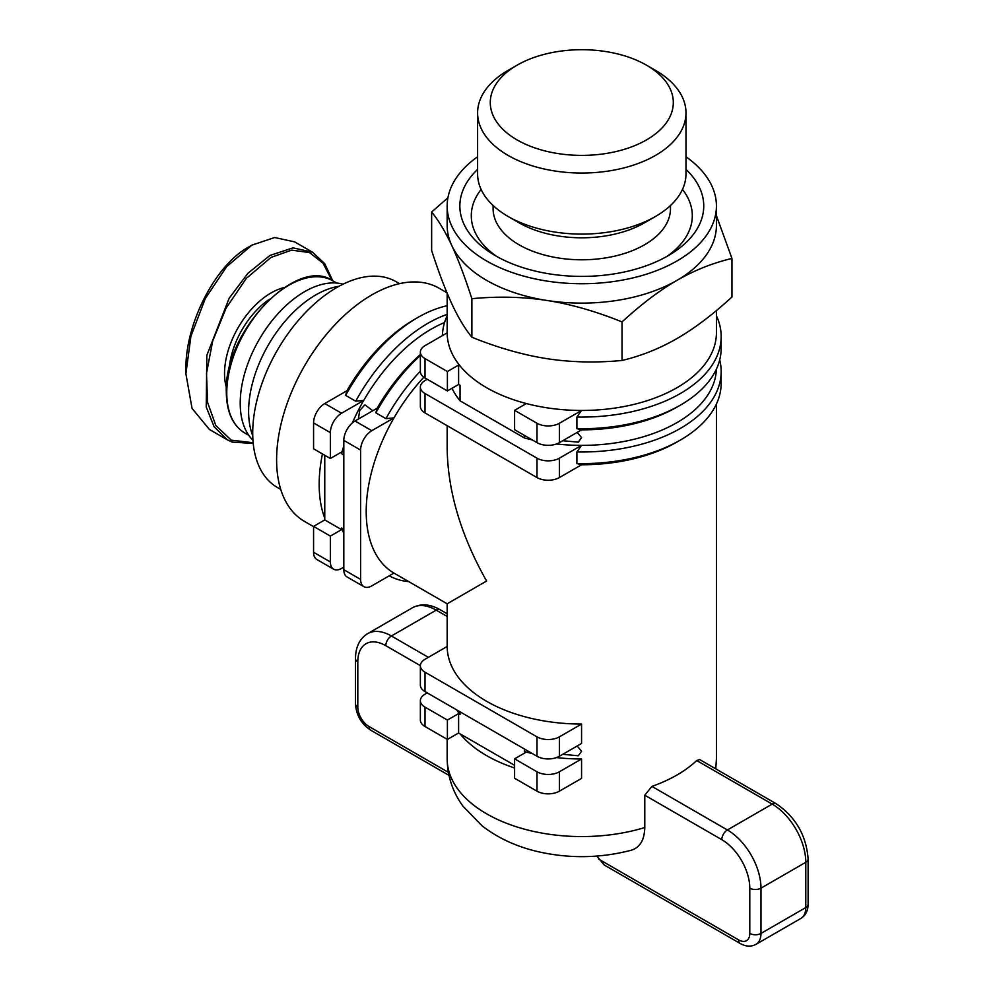 <?xml version="1.0" encoding="UTF-8"?>
<svg xmlns="http://www.w3.org/2000/svg" width="994" height="994" viewBox="0 0 994 994"><rect width="100%" height="100%" fill="white"/><g stroke="black" fill="none" stroke-linecap="round" stroke-linejoin="round"><path stroke-width="1.49" d="M227.303 439.795L209.386 429.445L192.053 408.397L185.89 373.781L190.923 336.245L205.249 298.61L226.682 266.616L251.967 245.12L274.642 237.529L294.559 241.84L312.476 252.19L293.006 247.854L269.896 255.47L247.978 273.238L229.192 298.188L206.839 355.33L206.218 406.956L214.058 426.625L227.303 439.795L232.111 442.082L253.221 443.473M332.754 280.78L324.74 263.671L312.476 252.19M399.526 283.663L396.097 281.687A118.783 68.586 120 0 0 304.562 313.52A118.783 68.586 120 0 0 252.712 433.061A118.783 68.586 120 0 0 277.314 487.433L280.73 489.408M252.737 435.695A95.026 54.869 -60 0 1 248.612 411.292A95.026 54.869 -60 0 1 339.004 286.284M252.961 440.33L251.743 439.013A91.075 52.583 -60 0 1 240.213 403.216A91.075 52.583 -60 0 1 274.779 317.347A91.075 52.583 -60 0 1 341.377 283.762L343.129 284.147M358.362 419.058L359.704 410.522L364.897 404.844L372.775 410.733M577.166 745.997L581.565 751.216L578.322 755.763L562.753 754.309M577.166 432.39L581.565 437.608L578.322 442.156L562.753 440.715M581.565 724.054L559.398 736.852A15.842 9.145 180 0 1 536.996 736.852L536.996 756.26A15.842 9.145 0 0 0 559.398 756.26L581.565 743.462L581.565 724.054A134.625 77.731 0 0 1 486.6 701.292A134.625 77.731 0 0 1 447.176 646.473L447.163 603.793L486.6 581.03C460.918 535.555 447.772 491.322 447.163 448.344L447.163 425.705M514.594 768.002A134.625 77.731 180 0 1 486.6 755.614A134.625 77.731 180 0 1 460.036 733.808L458.607 732.976L447.399 739.449L425.01 726.515L425.01 707.119L447.399 720.041L458.607 713.58L460.036 714.4L460.036 711.816M456.606 709.84A134.625 77.731 0 0 0 460.036 714.4M324.765 455.264L324.765 518.272A134.625 77.731 -60 0 1 319.173 484.364A134.625 77.731 -60 0 1 322.441 453.923M444.567 322.528A134.625 77.731 120 0 0 363.729 400.433L355.703 401.191L345.626 395.376L346.931 390.741A134.625 77.731 -60 0 1 414.361 319.472L417.728 317.533A139.384 80.464 -60 0 1 447.163 305.73M446.952 292.758L439.124 288.235A134.625 77.731 120 0 0 335.376 324.305A134.625 77.731 120 0 0 276.605 459.787A134.625 77.731 120 0 0 304.499 521.415L313.57 526.658M447.163 293.28L447.163 332.729A134.625 77.731 0 0 0 447.176 332.866A134.625 77.731 0 0 0 460.036 365.891A134.625 77.731 0 0 0 486.6 387.697A134.625 77.731 0 0 0 524.372 403.03A134.625 77.731 0 0 0 581.565 410.46A134.625 77.731 0 0 0 676.989 387.697A134.625 77.731 0 0 0 716.425 332.729L716.425 310.55M423.842 377.235A134.625 77.731 120 0 0 393.972 417.89A134.625 77.731 120 0 0 393.972 573.078A134.625 77.731 120 0 0 394.084 573.153L447.163 603.793M343.812 569.711L343.812 440.392L360.611 450.096L360.611 579.415L343.812 569.711A15.842 9.145 120 0 0 347.092 576.967L363.891 586.659A15.842 9.145 -60 0 1 360.611 579.415M324.765 519.924L341.563 529.628L330.368 536.089L330.368 561.958L313.57 552.254L313.57 526.385L324.765 519.924L324.765 518.272M330.368 536.089L313.57 526.385M343.812 529.268L341.563 527.976A134.625 77.731 120 0 0 343.812 533.219M346.931 390.741L324.765 403.539A15.842 9.145 120 0 0 313.57 422.935L330.368 432.626A15.842 9.145 -60 0 1 341.563 413.231L363.729 400.433A134.625 77.731 120 0 0 352.385 422.86M343.812 445.846A134.625 77.731 120 0 0 341.563 453.686L343.812 454.979M420.363 371.209A139.384 80.464 120 0 0 385.945 418.648L375.869 412.833L377.173 408.199A134.625 77.731 -60 0 1 420.363 354.547M341.563 527.976L341.563 529.628M313.57 422.935L313.57 448.791L330.368 458.495L341.563 452.034L341.563 453.686M536.996 477.567L425.01 412.908L425.01 393.512L536.996 458.172L536.996 477.567A15.842 9.145 0 0 0 559.398 477.567L559.398 458.172A15.842 9.145 180 0 1 536.996 458.172M458.607 365.059L458.607 384.454L447.399 390.928L425.01 377.993L425.01 358.598L447.399 371.532L458.607 365.059L460.036 365.891M447.399 390.928L447.399 371.532M581.565 429.855L576.893 428.675L576.893 417.033A139.384 80.464 0 0 0 680.356 393.512A139.384 80.464 0 0 0 721.172 336.606L721.172 348.248A139.384 80.464 180 0 1 680.356 405.154L676.989 407.093A134.625 77.731 180 0 1 581.565 429.855L559.398 442.653L559.398 423.258A15.842 9.145 180 0 1 536.996 423.258L536.996 442.653A15.842 9.145 0 0 0 559.398 442.653M576.893 417.033L581.565 410.46L559.398 423.258M524.372 748.967L524.372 751.551A134.625 77.731 0 0 0 532.275 753.527M556.466 757.59A134.625 77.731 0 0 0 581.565 758.981L581.565 778.377L559.398 791.174L559.398 771.779A15.842 9.145 180 0 1 536.996 771.779L536.996 791.174A15.842 9.145 0 0 0 559.398 791.174M644.783 827.542A134.625 77.731 180 0 1 486.6 813.8A134.625 77.731 180 0 1 447.163 758.844C447.437 776.376 452.755 792.218 463.129 806.37L482.289 826.026C498.416 838.377 517.327 847.012 539.021 851.895C570.009 858.741 600.724 858.195 631.165 850.255C639.9 847.634 644.435 840.067 644.783 827.542L644.783 795.212L651.915 786.391A134.625 77.731 0 0 0 696.719 760.534L699.627 759.54L776.152 803.711A7.915 4.572 120 0 0 772.189 804.109A47.513 27.434 60 0 1 805.786 862.295L805.786 907.559L760.982 933.428L760.982 888.164L805.786 862.295A7.915 4.572 180 0 0 808.11 859.064L808.11 904.329A7.915 4.572 180 0 1 805.786 907.559A23.757 13.717 60 0 1 800.866 918.431C805.6 915.499 808.01 910.79 808.11 904.329M576.893 451.947A139.384 80.464 0 0 0 680.356 428.426A139.384 80.464 0 0 0 721.172 371.532L721.172 383.162A139.384 80.464 180 0 1 680.356 440.069L676.989 442.007A134.625 77.731 180 0 1 581.565 464.77L576.893 463.589L576.893 451.947L581.565 445.374A134.625 77.731 0 0 0 676.989 422.612A134.625 77.731 0 0 0 716.401 369.134M524.372 403.03L525.801 403.862L514.594 410.323L514.594 429.719L536.996 442.653M451.997 388.269A134.625 77.731 0 0 0 460.036 400.806L460.036 385.287L458.607 384.454M460.036 400.806L524.372 437.944A134.625 77.731 0 0 0 532.275 439.92M524.372 435.36L524.372 437.944M556.466 443.983A134.625 77.731 0 0 0 581.565 445.374L559.398 458.172M447.399 739.449L447.399 720.041M581.565 758.981L559.398 771.779M425.01 707.119A15.842 9.145 180 0 1 420.363 700.646A15.842 9.145 180 0 1 425.01 694.185L427.246 692.893M425.01 672.192A15.842 9.145 180 0 1 420.363 665.731L420.363 685.127A15.842 9.145 0 0 0 425.01 691.6L425.01 672.192L536.996 736.852M536.996 756.26L425.01 691.6M447.176 646.473L425.01 659.27A15.842 9.145 180 0 0 420.363 665.731M536.996 791.174L514.594 778.24L514.594 758.844L536.996 771.779M524.372 751.551L525.801 752.371L514.594 758.844M458.607 713.58L458.607 732.976M460.036 733.808L514.594 765.305M375.869 412.833A139.384 80.464 -60 0 1 420.363 355.479M345.626 395.376A139.384 80.464 -60 0 1 417.728 317.533M360.611 450.096A15.842 9.145 -60 0 1 371.806 430.688L393.972 417.89L385.945 418.648M330.368 432.626L330.368 458.495M343.812 567.127L341.563 568.419A15.842 9.145 -60 0 1 333.649 569.202A15.842 9.145 -60 0 1 330.368 561.958M447.163 314.39A139.384 80.464 120 0 0 355.703 401.191M680.356 405.154L680.356 405.154A139.384 80.464 180 0 1 576.893 428.675M721.172 336.606A139.384 80.464 0 0 0 716.425 315.781M447.163 315.781A139.384 80.464 0 0 0 442.429 335.599M721.172 371.532A139.384 80.464 0 0 0 719.706 359.89M680.356 440.069A139.384 80.464 180 0 1 576.893 463.589M425.01 358.598A15.842 9.145 180 0 1 420.363 352.124L420.363 371.532A15.842 9.145 0 0 0 425.01 377.993M377.173 408.199L355.007 420.996A15.842 9.145 120 0 0 343.812 440.392M393.972 573.078L371.806 585.876A15.842 9.145 -60 0 1 363.891 586.659M313.57 552.254A15.842 9.145 120 0 0 316.85 559.51L333.649 569.202M420.363 700.646L420.363 720.041A15.842 9.145 0 0 0 425.01 726.515M425.01 393.512A15.842 9.145 180 0 1 420.363 387.051L420.363 406.447A15.842 9.145 0 0 0 425.01 412.908M581.565 464.77L559.398 477.567M514.594 410.323L536.996 423.258M420.363 352.124A15.842 9.145 180 0 1 425.01 345.663L447.176 332.866M420.363 387.051A15.842 9.145 180 0 1 425.01 380.578L427.246 379.286M389.226 575.812A139.384 80.464 120 0 0 408.77 581.627M596.872 856.082L604.19 864.979L740.232 943.517A7.915 4.572 120 0 1 738.592 939.889L598.599 859.064M251.967 245.12L248.612 247.059C215.561 264.839 185.058 323.622 185.89 369.905L185.89 373.781M517.079 65.182L508.12 70.35A104.196 60.149 0 0 0 477.605 112.881A104.196 60.149 0 0 0 508.12 155.424A104.196 60.149 0 0 0 621.672 168.458A104.196 60.149 0 0 0 685.984 112.881A104.196 60.149 0 0 0 655.468 70.35L646.51 65.182A91.523 52.844 180 0 1 646.51 139.905A91.523 52.844 180 0 1 517.079 139.905A91.523 52.844 180 0 1 517.079 65.182A91.523 52.844 180 0 1 646.51 65.182L655.468 70.35M477.605 112.881L477.605 173.95A104.196 60.149 0 0 0 508.12 216.481L508.12 216.481A104.196 60.149 0 0 0 655.468 216.481A104.196 60.149 0 0 0 685.984 173.95L685.984 112.881M477.605 156.779A134.625 77.731 0 0 0 447.163 205.994L447.163 225.389A134.625 77.731 0 0 0 451.761 245.506A134.625 77.731 0 0 0 486.6 280.358A134.625 77.731 0 0 0 546.948 300.474A134.625 77.731 0 0 0 676.989 280.358C659.668 290.347 641.341 304.201 622.033 321.907C595.642 311.271 570.618 304.127 546.948 300.474C523.279 296.808 498.255 296.2 471.877 298.672C464.807 276.891 458.097 259.173 451.761 245.506C445.411 231.838 438.714 220.668 431.644 211.983L447.921 197.806M447.163 205.994A134.625 77.731 0 0 0 451.761 226.11A134.625 77.731 0 0 0 486.6 260.962A134.625 77.731 0 0 0 633.315 277.811A134.625 77.731 0 0 0 716.425 205.994A134.625 77.731 0 0 0 685.984 156.779M685.984 169.402A121.951 70.412 180 0 1 671.459 253.718A121.951 70.412 180 0 1 495.559 255.781A121.951 70.412 180 0 1 492.129 253.718A121.951 70.412 180 0 1 477.605 169.402M519.079 222.805L508.12 216.481L519.079 222.805A88.69 51.203 0 0 0 644.51 222.805L655.468 216.481M716.425 215.71L731.957 258.44C712.636 263.037 694.321 270.343 676.989 280.358A134.625 77.731 0 0 0 716.425 225.389L716.425 205.994M471.877 298.672L471.877 337.239C464.881 328.666 458.172 317.496 451.761 303.704C445.349 289.863 438.64 272.145 431.644 250.538L431.644 211.983M471.877 337.239C497.994 347.788 523.018 354.933 546.948 358.672C570.879 362.338 595.915 362.934 622.033 360.462C641.155 355.939 659.469 348.633 676.989 338.544C694.508 328.405 712.835 314.551 731.957 296.995L731.957 258.44M622.033 360.462L622.033 321.907M248.748 435.285L244.984 433.111A87.907 50.756 -60 0 1 226.769 392.866A87.907 50.756 -60 0 1 265.149 304.4A87.907 50.756 -60 0 1 332.878 280.855L336.655 283.029M229.167 369.047A62.56 36.119 -60 0 1 269.498 299.194M284.172 287.564A65.728 37.946 120 0 0 224.532 373.471A65.728 37.946 120 0 0 226.433 387.573M341.563 413.231L324.765 403.539M716.425 403.999L716.425 758.844A134.625 77.731 180 0 1 715.357 768.611M559.398 756.26L559.398 736.852M371.806 430.688L355.007 420.996M800.866 918.431L756.061 944.3A23.757 13.717 -120 0 0 760.982 933.428A7.915 4.572 0 0 1 749.787 933.428A15.842 9.145 60 0 1 738.592 939.889M448.369 772.326L369.01 726.515A15.842 9.145 60 0 1 357.803 707.119L357.803 661.855A39.598 22.862 60 0 1 385.809 645.69L420.363 665.645M696.719 760.534L772.189 804.109L727.384 829.965A7.915 4.572 120 0 0 721.793 839.669A39.598 22.862 60 0 1 749.787 888.164L749.787 933.428M749.787 888.164A7.915 4.572 180 0 0 760.982 888.164A47.513 27.434 -120 0 0 727.384 829.965L651.915 786.391M644.783 795.212L721.793 839.669M385.809 645.69A7.915 4.572 -60 0 1 391.4 635.986A47.513 27.434 -120 0 0 367.643 633.638L412.448 607.769A47.513 27.434 60 0 1 436.204 610.13A7.915 4.572 -60 0 1 440.168 609.732L447.163 613.783M428.364 657.332L391.4 635.986L436.204 610.13L447.163 616.454M369.01 726.515A7.915 4.572 120 0 0 370.65 730.143L448.965 775.357M357.803 707.119A7.915 4.572 180 0 1 355.492 703.889C356.237 715.121 361.294 723.868 370.65 730.143M357.803 661.855A7.915 4.572 180 0 1 355.492 658.624L355.492 703.889M253.147 442.74L231.291 440.168L215.835 425.569L207.56 402.359L206.503 373.384L212.666 341.104L226.073 308.152L246.301 278.407L271.014 257.409L291.577 250.153L309.494 252.538L323.087 263.248L331.859 280.296M667.024 256.353A110.508 63.802 0 0 0 682.48 189.432M481.121 189.432A110.508 63.802 0 0 0 496.565 256.353M493.099 205.51L493.099 208.578A88.69 51.203 0 0 0 519.079 244.797A88.69 51.203 0 0 0 615.733 255.893A88.69 51.203 0 0 0 670.49 208.578L670.49 205.51M244.984 433.111C232.82 425.73 226.607 412.1 226.309 392.22C223.464 332.058 297.243 255.172 332.878 280.855M447.163 758.844L447.163 739.312M716.425 758.844L715.767 768.847M756.061 944.3C751.153 946.934 745.873 946.673 740.232 943.517M808.11 859.064C806.358 835.469 795.709 817.018 776.152 803.711M412.448 607.769C420.847 603.346 430.079 604.004 440.168 609.732M367.643 633.638C359.617 638.695 355.566 647.019 355.492 658.624"/></g></svg>
